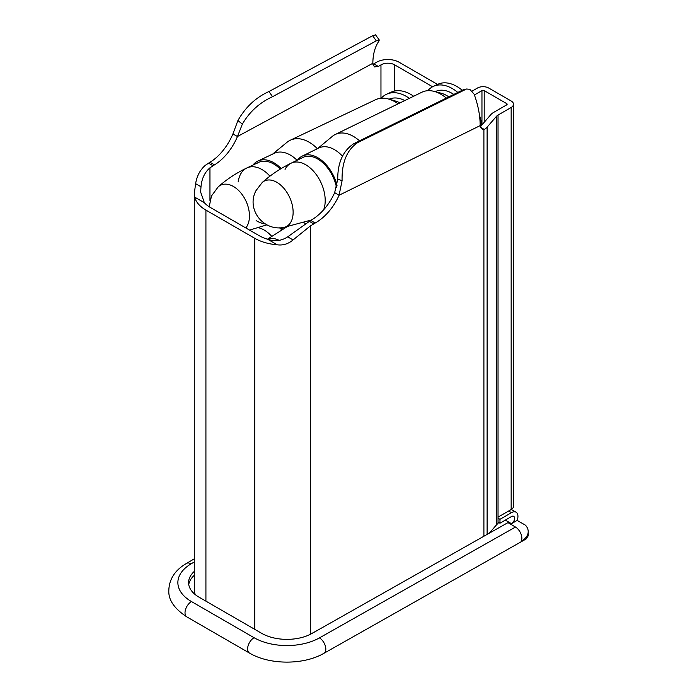 <?xml version="1.0" encoding="UTF-8"?>
<svg xmlns="http://www.w3.org/2000/svg" width="697" height="697" viewBox="0 0 697 697"><rect width="100%" height="100%" fill="white"/><g stroke="black" fill="none" stroke-linecap="round" stroke-linejoin="round"><path stroke-width="1.05" d="M521.086 541.386A23.829 13.757 0 0 0 528.204 531.576L528.187 535.888L526.061 539.016L521.086 541.386A9.131 5.219 -119.5 0 0 515.475 527.045L507.974 522.628L311.934 633.477A35.739 20.631 180 0 1 261.654 633.32L199.054 597.19A35.739 20.631 180 0 1 188.591 582.596A35.739 20.631 180 0 1 194.289 571.418M528.204 531.576A23.829 13.757 0 0 0 525.529 525.242L517.157 520.406L511.485 523.682A4.365 2.518 120 0 0 514.342 519.831A4.365 2.518 120 0 0 513.672 516.329A4.365 2.518 120 0 0 511.485 516.547L499.976 523.194L499.976 519.309L511.485 512.661A9.131 5.271 120 0 1 516.05 512.208A9.131 5.271 120 0 1 517.157 520.406M188.748 584.539A35.739 20.631 180 0 1 194.289 575.313M498.033 518.185L499.976 519.309M498.033 522.079L499.976 523.194M205.371 165.294L209.936 162.288A39.712 22.47 119 0 0 232.894 133.963L237.921 120.546C245.527 107.111 255.869 97.441 268.972 91.525L372.686 35.704L375.517 34.85L379.255 39.947L376.267 40.879L272.544 96.7C259.58 102.642 249.517 111.79 242.356 124.136L237.477 136.507A39.712 22.47 -61 0 1 214.519 164.832L209.954 167.82C204.718 172.316 201.729 178.632 200.989 186.779L200.64 192.041L204.343 202.705A33.36 19.263 0 0 0 210.407 207.506L259.284 235.725A33.36 19.263 0 0 0 267.596 239.228C274.792 241.72 281.492 240.927 287.695 236.841L310.757 220.383A39.712 23.41 121.1 0 0 334.673 192.607L337.74 179.19C337.653 162.645 343.029 150.796 353.876 143.626L462.895 89.939L466.511 89.007L357.587 142.667C346.862 149.951 341.696 162.619 342.088 180.671L339.073 195.256A39.712 23.41 -58.9 0 1 315.157 223.031L310.348 225.959L293.071 239.942C288.227 243.95 282.956 245.571 277.258 244.804A39.712 22.931 180 0 1 254.788 238.322L205.92 210.102A39.712 22.931 180 0 1 194.69 197.129L194.289 193.539L195.622 183.677C196.868 175.984 200.117 169.85 205.371 165.294M372.912 64.333L376.38 62.347A15.883 9.174 180 0 1 399.059 62.216L437.55 84.433M308.928 634.993A39.712 22.931 0 0 0 310.348 634.244L316.691 630.785A1.586 0.897 61 0 1 316.691 630.733L320.725 628.502M472.226 91.054L477.462 88.031A7.946 4.583 180 0 1 488.702 88.031L511.162 100.995A7.946 4.583 180 0 1 513.489 104.236A7.946 4.583 180 0 1 511.162 107.486L498.033 115.066A7.946 4.583 0 0 0 496.543 116.251L487.116 127.133A15.883 9.174 180 0 1 483.901 129.659L481.836 128.901L480.155 125.207C480.102 115.423 478.098 105.09 474.143 94.208L469.752 89.277L466.511 89.007M334.673 192.607L339.073 195.256L480.163 125.617M232.894 133.963L237.477 136.507L372.834 63.288C372.947 54.113 375.012 46.673 379.02 40.957L379.255 39.947M380.963 98.268L380.963 64.891L378.332 66.459L374.446 66.903L372.843 63.654M480.486 127.229L483.901 129.259M474.422 94.975L481.958 90.619A1.586 0.915 180 0 1 484.206 90.619L506.667 103.592A1.586 0.915 180 0 1 507.137 104.236A1.586 0.915 180 0 1 506.667 104.89L493.537 112.47A14.297 8.251 0 0 0 490.862 114.613L481.435 125.495A9.531 5.506 180 0 1 480.277 126.523M380.963 64.891A9.531 5.506 180 0 1 394.572 64.812L432.602 86.768M489.285 533.196L496.543 524.806A7.946 4.583 180 0 1 498.033 523.613L498.033 517.13L511.162 509.551A7.946 4.583 0 0 0 513.489 506.31L513.489 104.236M194.289 193.539L194.289 589.479A39.712 22.931 0 0 0 195.308 594.637M282.616 229.147A31.862 21.285 -111.4 0 0 281.187 227.78M281.623 229.714A30.354 20.274 -111.4 0 0 279.523 227.841A30.354 20.274 -111.4 0 1 281.623 229.714M281.179 168.569A31.862 20.457 -114.4 0 0 257.873 161.085A31.862 20.457 -114.4 0 0 256.487 161.843A31.862 20.457 -114.4 0 0 252.898 165.111M297.061 160.284A32.158 20.657 -114.4 0 0 274.156 153.357L257.873 161.085M317.388 148.714A37.455 24.055 -114.4 0 0 290.274 140.219A37.455 24.055 -114.4 0 0 288.654 141.116A37.455 24.055 -114.4 0 0 287.033 142.275L272.675 154.063M398.135 103.818A39.076 25.101 -114.4 0 0 388.752 99.087A39.076 25.101 -114.4 0 0 375.43 99.776L290.274 140.219M399.973 102.921A33.953 21.807 -114.4 0 0 395.347 101.013L388.752 99.087M404.8 100.568A33.953 21.807 -114.4 0 0 389.109 99.192M409.339 98.355A39.511 25.38 -114.4 0 0 386.678 94.191A39.511 25.38 -114.4 0 0 384.718 95.245A39.511 25.38 -114.4 0 0 381.146 98.251M413.652 96.256A39.511 25.38 -114.4 0 0 391.113 92.178L386.678 94.191M269.939 176.167A30.137 19.359 -114.4 0 0 262.874 170.085A30.137 19.359 -114.4 0 0 246.851 167.968L258.509 162.445A30.354 19.49 -114.4 0 1 258.735 162.34A30.354 19.49 -114.4 0 1 280.264 169.118A30.354 19.49 -114.4 0 0 258.7 162.357A30.354 19.49 -114.4 0 0 257.184 163.176M337.034 185.332A31.862 19.777 -115 0 0 336.677 184.017A31.862 19.777 -115 0 0 302.28 156.076A31.862 19.777 -115 0 0 297.523 160.057M481.662 125.233A39.511 24.534 -115 0 0 480.268 119.074A39.511 24.534 -115 0 0 479.684 117.148M481.854 125.007A37.133 23.053 -115 0 0 480.407 118.351A37.133 23.053 -115 0 0 479.466 115.345M303.125 157.339L303.125 157.339A30.354 18.845 -115 0 1 325.612 165.572A30.354 18.845 -115 0 1 336.52 187.441A30.354 18.845 -115 0 0 335.701 184.06A30.354 18.845 -115 0 0 307.813 156.224A30.354 18.845 -115 0 0 303.09 157.348A30.354 18.845 -115 0 0 302.925 157.435L291.067 163.203A30.137 18.714 -115 0 0 285.064 169.406M462.146 90.201A39.511 24.534 -115 0 0 461.945 90.026A39.511 24.534 -115 0 0 437.821 84.302L433.307 86.411A39.511 24.534 -115 0 0 427.801 90.697M457.72 92.379A39.511 24.534 -115 0 0 433.307 86.411M453.695 94.365A33.953 21.084 -115 0 0 435.66 91.455L435.207 91.664M448.729 96.813A33.953 21.084 -115 0 0 440.913 93.145L433.996 91.351A39.076 24.264 -115 0 0 421.885 92.231L335.24 134.495A37.455 23.254 -115 0 0 332.295 136.403L317.492 148.661M446.263 98.024A39.076 24.264 -115 0 0 433.996 91.351M359.521 140.838A37.455 23.254 -115 0 0 335.24 134.495M342.436 156.137A32.158 19.969 -115 0 0 318.843 147.999L302.28 156.076M505.308 520.119L511.485 523.682M515.475 527.045L319.435 637.894A46.464 26.826 180 0 1 254.065 637.703L191.475 601.563A46.464 26.826 180 0 1 191.135 563.829A9.131 5.332 -120.5 0 0 186.5 563.42L194.289 558.828M191.135 563.829L194.289 561.965M508.636 511.014L511.485 512.661M319.435 637.894A9.131 5.219 60.5 0 1 325.342 646.006A9.131 5.219 60.5 0 1 323.931 653.307L526.061 539.016M254.065 637.703A9.131 5.271 120 0 0 248.106 645.753A9.131 5.271 120 0 0 249.5 653.072C269.556 665.034 303.692 665.13 323.931 653.307M191.475 601.563A9.131 5.271 120 0 0 185.507 609.614A9.131 5.271 120 0 0 186.909 616.932L249.5 653.072M293.071 239.942L287.695 236.841M309.172 221.263L313.667 223.85M277.258 244.804L267.596 239.228M204.343 202.705L194.69 197.129M200.989 186.779L195.622 183.677M208.516 163.142L213.003 165.738M315.157 223.031L310.757 220.383M310.348 634.244L310.348 225.959M483.901 536.237L483.901 129.659M254.788 629.365L254.788 238.322M237.921 120.546L242.356 124.136M465.622 89.338L461.919 90.305M342.088 180.671L337.74 179.19M357.587 142.667L353.876 143.626M209.936 162.288L214.519 164.832M209.954 200.396L209.954 167.82M268.972 91.525L272.544 96.7M372.686 35.704L376.267 40.879M373.845 63.871L378.332 66.459M506.667 104.89L506.667 103.592M511.162 509.551L511.162 107.486M498.033 517.13L498.033 115.066M205.92 601.145L205.92 210.102M394.572 91.046L394.572 64.812M481.958 124.894L481.958 90.619M484.206 122.297L484.206 90.619M496.543 524.806L496.543 116.251M487.116 534.416L487.116 127.133M271.551 236.161A30.137 20.135 -111.4 0 0 263.213 229.522A30.137 20.135 -111.4 0 0 258.5 227.745M305.722 223.467A30.137 19.516 -112.1 0 0 303.622 222.796M279.192 240.378A25.284 16.371 -112.1 0 0 267.979 239.341M245.832 227.963A25.284 16.24 -114.4 0 0 234.166 186.935A25.284 16.24 -114.4 0 0 218.231 186.831C226.778 179.268 236.318 172.987 246.851 167.968L246.851 167.968A30.137 19.359 -114.4 0 0 238.182 181.917M256.13 220.574A30.137 19.359 -114.4 0 0 265.217 223.859M311.498 219.964L283.252 227.553A25.284 15.7 -115 0 0 291.207 221.454A25.284 15.7 -115 0 0 283.391 187.763A25.284 15.7 -115 0 0 262.211 182.509C270.845 174.825 280.464 168.386 291.067 163.203A30.137 18.714 -115 0 1 313.589 171.288A30.137 18.714 -115 0 1 323.643 209.788M511.31 509.463L516.05 512.208M186.909 616.932C174.895 609.047 168.857 600.666 168.796 591.779C168.726 579.773 174.625 570.32 186.5 563.42M286.589 227.022L267.482 239.193M209.17 206.748L211.513 195.927L218.231 186.831M266.942 224.835L249.543 230.097M283.252 227.553C262.534 231.047 246.154 208.691 256.034 190.577L262.211 182.509"/></g></svg>

